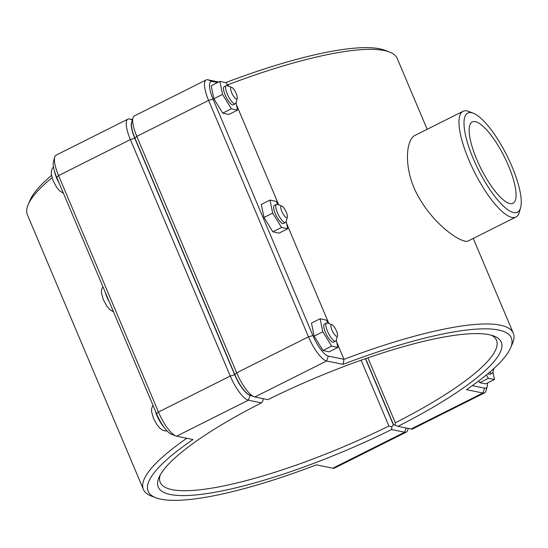 <?xml version="1.0" encoding="UTF-8"?>
<svg xmlns="http://www.w3.org/2000/svg" width="548" height="548" viewBox="0 0 548 548"><rect width="100%" height="100%" fill="white"/><g stroke="black" fill="none" stroke-linecap="round" stroke-linejoin="round"><path stroke-width="0.82" d="M218.645 82.008L207.836 79.789A24.845 7.138 63.4 0 0 206.158 79.946A24.845 7.138 63.4 0 0 208.603 100.38L308.49 336.835A24.845 7.138 63.4 0 0 326.622 360.981L343.048 364.351A197.116 41.655 -22.9 0 1 510.531 348.007L512.49 343.486A200.767 42.429 157.1 0 0 513.291 333.191A200.767 42.429 157.1 0 0 344 359.337L328.355 356.132A21.194 6.09 -116.6 0 1 312.894 335.534L213.008 99.072A21.194 6.09 -116.6 0 1 212.35 81.508L217.522 82.57M227.03 84.317L227.995 84.721A200.767 42.429 -22.9 0 1 389.347 51.971A200.767 42.429 -22.9 0 1 397.286 58.568L427.159 129.287M227.173 84.55L227.995 84.721L228.612 86.18M236.483 104.819L278.747 204.87M286.618 223.502L328.882 323.553M336.753 342.192L344 359.337L343.048 364.351M473.191 113.162L468.787 111.47A59.116 16.988 63.4 0 0 463.005 111.319L415.411 135.178C405.178 139.425 403.266 171.127 419.001 197.643C434.996 226.084 462.793 244.429 468.382 240.873L515.976 217.015A59.116 16.988 63.4 0 0 519.319 212.295L520.6 207.761A55.464 15.94 -116.6 0 1 478.37 169.743A55.464 15.94 -116.6 0 1 473.191 113.162A55.464 15.94 -116.6 0 1 512.003 166.578A55.464 15.94 -116.6 0 1 520.6 207.761M237.209 98.421L235.928 102.956A10.138 2.911 -116.6 0 1 235.352 103.771A10.138 2.911 -116.6 0 1 228.201 96.01A10.138 2.911 -116.6 0 1 226.269 85.639A10.138 2.911 -116.6 0 1 227.256 85.666L231.66 87.351A6.487 1.863 63.4 0 0 232.27 93.975A6.487 1.863 63.4 0 0 237.209 98.421A6.487 1.863 63.4 0 0 236.202 93.598A6.487 1.863 63.4 0 0 231.66 87.351M226.269 85.639L224.18 86.68A10.138 2.911 63.4 0 0 226.119 97.051A10.138 2.911 63.4 0 0 233.27 104.812L235.352 103.771M236.03 102.592L237.572 110.107L228.886 114.457L222.714 113.114L213.871 98.756L211.199 85.741L219.885 81.385L226.057 82.727L228.05 85.968M213.871 98.756L222.55 94.407L219.885 81.385M222.714 113.114L231.393 108.764L222.55 94.407M237.572 110.107L231.393 108.764M287.344 217.104L286.063 221.645A10.138 2.911 -116.6 0 1 285.487 222.454A10.138 2.911 -116.6 0 1 278.336 214.693A10.138 2.911 -116.6 0 1 276.404 204.322A10.138 2.911 -116.6 0 1 277.391 204.349L281.795 206.034A6.487 1.863 63.4 0 0 282.405 212.658A6.487 1.863 63.4 0 0 287.344 217.104A6.487 1.863 63.4 0 0 286.337 212.288A6.487 1.863 63.4 0 0 281.795 206.034M276.404 204.322L274.315 205.37A10.138 2.911 63.4 0 0 276.254 215.741A10.138 2.911 63.4 0 0 283.405 223.495L285.487 222.454M286.166 221.282L287.7 228.79L279.021 233.147L272.849 231.804L264.006 217.44L261.334 204.425L270.02 200.075L276.192 201.417L278.185 204.651M264.006 217.44L272.685 213.09L270.02 200.075M272.849 231.804L281.528 227.447L272.685 213.09M287.7 228.79L281.528 227.447M337.479 335.794L336.198 340.329A10.138 2.911 -116.6 0 1 335.623 341.137A10.138 2.911 -116.6 0 1 328.471 333.383A10.138 2.911 -116.6 0 1 326.533 323.012A10.138 2.911 -116.6 0 1 327.526 323.032L331.93 324.724A6.487 1.863 63.4 0 0 332.54 331.341A6.487 1.863 63.4 0 0 337.479 335.794A6.487 1.863 63.4 0 0 336.472 330.971A6.487 1.863 63.4 0 0 331.93 324.724M326.533 323.012L324.45 324.053A10.138 2.911 63.4 0 0 326.389 334.424A10.138 2.911 63.4 0 0 333.54 342.185L335.623 341.137M336.301 339.966L337.835 347.48L329.156 351.83L322.984 350.487L314.141 336.13L311.47 323.108L320.155 318.758L326.327 320.101L328.321 323.341M314.141 336.13L322.82 331.773L320.155 318.758M322.984 350.487L331.663 346.137L322.82 331.773M337.835 347.48L331.663 346.137M489.707 372.161A10.138 2.911 63.4 0 0 492.241 373.25A10.138 2.911 63.4 0 0 492.816 372.441L493.954 368.414M492.241 373.25L490.159 374.291A10.138 2.911 -116.6 0 1 488.035 373.565M486.302 374.99L488.378 378.339L479.699 382.696L485.795 383.867L494.481 379.517L492.912 372.085M488.378 378.339L494.481 379.517M479.699 382.696L478.63 380.976M132.479 119.587L129.609 118.998A24.845 7.138 63.4 0 0 127.924 119.156A24.845 7.138 63.4 0 0 130.376 139.589L230.263 376.044A24.845 7.138 63.4 0 0 248.388 400.191L261.478 402.876L262.978 400.574L263.143 398.677M250.683 395.45L250.128 395.341A21.194 6.09 -116.6 0 1 234.66 374.743L134.781 138.281A21.194 6.09 -116.6 0 1 131.917 121.567M393.991 424.83L393.32 424.693L391.806 426.981L388.902 425.995A182.518 38.572 -22.9 0 1 160.215 482.336A182.518 38.572 -22.9 0 1 160.146 475.157M391.806 426.981L391.567 429.543L404.657 432.228A24.845 7.138 63.4 0 0 406.342 432.071A24.845 7.138 63.4 0 0 407.739 430.091L408.212 428.42M261.478 402.876A186.169 39.34 157.1 0 0 158.989 477.493A186.169 39.34 157.1 0 0 391.567 429.543M406.342 432.071L334.533 468.06A24.845 7.138 -116.6 0 1 332.855 468.218L316.429 464.848A197.116 41.655 -22.9 0 1 155.954 497.783A197.116 41.655 -22.9 0 1 193.012 439.551L176.586 436.181A24.845 7.138 -116.6 0 1 175.84 435.961A24.845 7.138 -116.6 0 1 158.454 412.034L58.574 175.572A24.845 7.138 -116.6 0 1 54.718 157.125A24.845 7.138 -116.6 0 1 56.122 155.146L127.924 119.156M51.485 175.429A197.116 41.655 157.1 0 0 30.167 199.999L28.208 204.52A200.767 42.429 -22.9 0 1 52.039 177.723M361.118 360.214L388.902 425.995M393.32 424.693L365.441 358.693M186.82 438.277A200.767 42.429 157.1 0 0 143.405 489.439A200.767 42.429 157.1 0 0 151.351 496.043L155.954 497.783M143.405 489.439L27.4 214.816A200.767 42.429 -22.9 0 1 28.208 204.52M54.718 157.125L53.437 161.667A21.194 6.09 63.4 0 0 56.725 177.401L156.605 413.863A21.194 6.09 63.4 0 0 171.435 434.269L175.84 435.961M510.531 348.007A197.116 41.655 -22.9 0 1 466.458 389.655L482.884 393.019A24.845 7.138 63.4 0 0 484.569 392.861L412.767 428.851A24.845 7.138 -116.6 0 1 411.082 429.009L397.992 426.323A186.169 39.34 157.1 0 0 493.864 336.034A186.169 39.34 157.1 0 0 267.904 399.656L254.813 396.971A24.845 7.138 -116.6 0 1 254.066 396.752A24.845 7.138 -116.6 0 1 236.688 372.825L136.801 136.37A24.845 7.138 -116.6 0 1 132.952 117.923A24.845 7.138 -116.6 0 1 134.349 115.936L206.158 79.946M132.952 117.923L131.664 122.457A21.194 6.09 63.4 0 0 134.952 138.192L234.839 374.654A21.194 6.09 63.4 0 0 249.662 395.06L254.066 396.752M491.385 335.239A182.518 38.572 -22.9 0 1 496.481 340.294A182.518 38.572 -22.9 0 1 395.327 422.775L367.9 357.844M389.347 51.971L384.737 50.224A197.116 41.655 157.1 0 0 225.632 82.638M397.992 426.323L393.491 424.611L365.619 358.632M395.327 422.775L395.101 425.337M484.569 392.861A24.845 7.138 63.4 0 0 485.973 390.882L487.254 386.34A21.194 6.09 -116.6 0 1 484.624 388.169L472.253 385.634M487.467 383.031A21.194 6.09 -116.6 0 1 487.254 386.34M476.726 159.345A45.47 13.07 -116.6 0 1 472.246 121.951A45.47 13.07 -116.6 0 1 504.304 156.749A45.47 13.07 -116.6 0 1 512.99 203.253A45.47 13.07 -116.6 0 1 476.726 159.345M463.005 111.319A59.116 16.988 63.4 0 0 474.301 171.784A59.116 16.988 63.4 0 0 515.976 217.015M54.437 171.051A15.207 4.37 63.4 0 0 56.704 178.21A15.207 4.37 63.4 0 0 59.273 183.436M105.058 291.824A15.207 4.37 63.4 0 0 106.839 296.893A15.207 4.37 63.4 0 0 109.408 302.126M155.194 410.507A15.207 4.37 63.4 0 0 156.975 415.583A15.207 4.37 63.4 0 0 164.51 427.844M250.128 395.341L248.388 400.191L176.586 436.181M234.66 374.743L230.263 376.044L158.454 412.034L156.605 413.863M134.781 138.281L130.376 139.589L58.574 175.572L56.725 177.401M132.349 120.046L129.609 118.998M406.171 428.002L404.657 432.228L332.855 468.218M134.952 138.192L136.801 136.37L208.603 100.38L213.008 99.072M234.839 374.654L236.688 372.825L308.49 336.835L312.894 335.534M254.813 396.971L326.622 360.981L328.355 356.132M484.624 388.169L482.884 393.019L411.082 429.009M212.35 81.508L207.836 79.789M513.291 333.191L473.26 238.428M63.417 193.245L59.595 190.848L56.704 187.395L53.231 181.011L51.313 174.333L51.354 171.154L52.17 168.688L53.471 166.941M113.552 311.935L109.73 309.531L106.839 306.079L103.36 299.694L101.449 293.016L101.49 289.837L102.825 286.542M167.072 430.913L164.893 430.913L162.434 430.091L159.865 428.221L156.975 424.762L153.495 418.384L151.584 411.699L151.625 408.527L152.961 405.225"/></g></svg>
